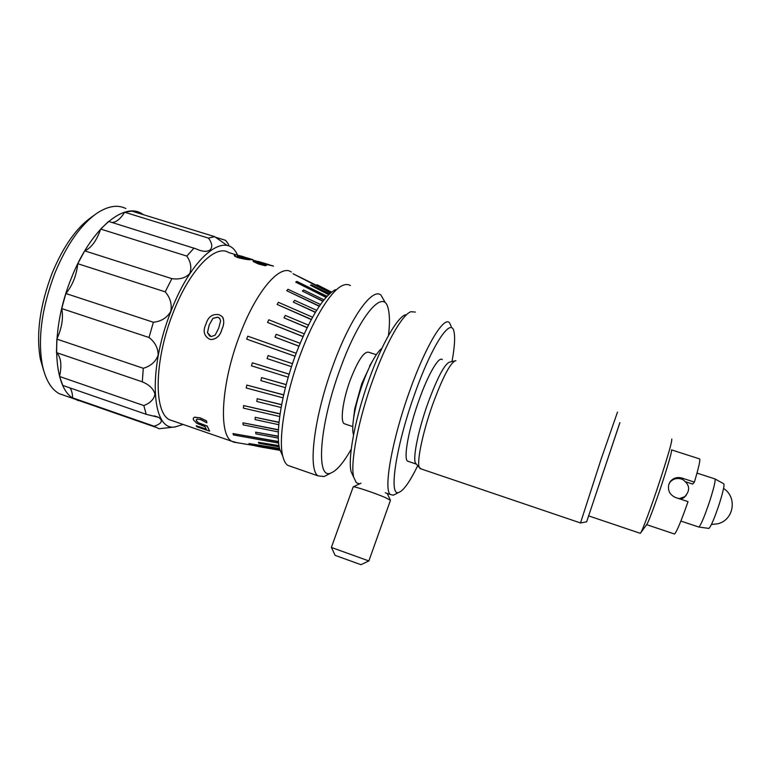 <?xml version="1.0" encoding="UTF-8"?>
<svg xmlns="http://www.w3.org/2000/svg" width="771" height="771" viewBox="0 0 771 771"><rect width="100%" height="100%" fill="white"/><g stroke="black" fill="none" stroke-linecap="round" stroke-linejoin="round"><path stroke-width="1.16" d="M282.832 456.365L279.642 449.108C275.18 432.473 281.945 391.09 296.035 353.638C309.99 317.883 323.107 296.556 335.395 289.655M291.477 466.648L287.689 465.337C285.511 463.728 283.882 460.682 282.784 456.191C278.1 438.641 285.415 394.27 300.536 354.043C313.797 318.047 331.164 290.436 342.391 285.588C345.533 284.133 348.213 284.142 350.41 285.607M326.827 475.129L324.109 476.545L318.086 475.88C307.619 469.925 314.086 416.157 333.303 364.702C350.4 317.613 372.306 287.352 380.913 295.052L384.787 301.75M351.258 449.146C343.644 462.533 336.975 470.426 331.241 472.845C315.57 481.191 318.972 425.679 340.483 368.104C359.729 314.799 383.852 287.602 388.199 308.651C389.779 314.819 389.866 323.772 388.478 335.52M353.552 418.576L354.766 408.717L361.695 383.813L371.535 362.649M354.091 415.164L353.764 415.723M345.447 424.117L344.155 423.684C340.04 421.197 342.854 399.947 350.236 380.074C358.033 360.134 364.259 350.882 368.914 352.318L376.315 354.699M353.532 434.902C352.27 430.97 352.52 424.002 354.313 413.969C356.154 404.12 359.045 393.702 362.996 382.734C366.186 374.012 369.492 366.543 372.923 360.298C376.315 354.197 379.303 350.236 381.867 348.415M640.026 533.224L640.547 533.069C642.445 530.689 651.823 505.41 660.188 479.841C668.486 454.254 672.331 440.646 671.734 439.027M646.753 524.482L646.811 524.405C648.44 522.333 655.89 502.355 662.462 482.251C668.987 462.099 672.013 451.276 671.551 449.772M685.949 481.894L692.599 484.063L694.382 482.116L682.036 478.097C677.487 476.835 673.7 477.827 670.674 481.085L668.862 484.342C667.493 490.491 669.768 494.905 675.685 497.574L688.04 501.632C681.275 520.917 676.784 531.711 674.558 534.024L646.628 524.656M694.382 482.116C699.046 466.436 700.714 458.668 699.374 458.832L671.657 449.936M708.597 528.366L708.935 528.414C711.17 526.092 714.669 517.784 719.439 503.482C723.362 490.886 724.759 484.284 723.632 483.677L715.093 479.022M698.565 526.95L698.921 527.046C701.196 524.531 704.906 515.548 710.052 500.109C714.312 486.54 715.883 479.446 714.784 478.849L696.994 473.115M686.142 495.425L683.906 497.671L680.832 499.261M669.469 482.887L670.095 482.058C673.623 478.405 677.825 477.567 682.701 479.523C689.852 484.68 690.527 490.395 684.735 496.678L679.039 498.673M619.913 422.643L586.644 521.803L619.874 422.633M405.401 314.761C397.113 317.633 381.905 343.866 369.463 378.416C355.421 416.716 347.586 458.147 351.113 471.688L353.523 476.883M415.328 312.082L410.914 311.696C402.337 314.616 386.377 342.285 373.222 378.85C358.38 419.385 350.034 463.14 353.687 477.22L356.347 482.762L359.113 483.725M451.295 326.538L449.406 322.673C443.807 316.139 425.669 345.919 409.758 390.743C392.025 439.672 383.245 489.816 390.338 494.51L393.345 495.194L395.35 494.182M451.999 361.551C454.553 347.692 455.237 337.823 454.032 331.944C451.43 316.11 432.3 344.165 414.952 393.229C395.706 446.313 388.305 497.623 398.944 492.37C403.676 490.52 409.941 481.605 417.737 465.645M442.294 359.671C438.988 355.797 428.281 373.935 419.038 400.101C408.746 428.589 403.339 458.215 407.464 461.097L408.803 461.55M454.717 360.934L450.023 361.994C445.04 363.151 437.687 376.826 427.963 403.021C418.47 429.447 412.755 457.396 415.386 462.947L416.629 464.383M455.921 360.655C450.794 361.85 443.084 376.325 432.801 404.1C422.749 432.136 416.61 461.704 419.308 467.457L421.245 468.961M617.504 412.08L601.149 459.063L580.496 522.979M43.668 370.533L40.362 359.151C35.967 334.055 39.909 305.345 52.187 273.03C63.367 246.248 76.608 227.522 91.903 216.863L94.187 215.225M66.075 396.063L59.097 393.624C50.992 389.056 45.393 379.428 42.289 364.741C37.634 338.074 41.875 307.465 54.982 272.915C66.923 244.291 81.003 224.342 97.204 213.056C108.123 205.982 117.684 204.479 125.875 208.536M78.69 400.448L74.286 398.915C52.968 389.095 49.807 330.576 71.327 278.225C90.091 230.201 122.685 202.397 141.132 213.239L143.695 214.772M220.005 318.664L217.798 317.228L212.941 318.375L209.163 325.102L207.438 332.658L211.129 336.609L215.148 335.144L218.704 328.176L220.612 320.871L219.562 318.153L217.759 317.17L212.902 318.317L209.163 325.102L207.486 332.686L209.76 336.166M221.894 329.217C220.304 335.462 216.767 338.912 211.264 339.568L209.5 339.163C203.891 335.915 202.715 330.884 205.982 324.061C208.054 316.929 212.343 313.778 218.868 314.616L222.231 316.592C224.342 320.302 224.226 324.514 221.894 329.217L221.932 329.256C220.361 335.491 216.815 338.941 211.321 339.587L209.5 339.163M295.081 356.241L246.681 339.134L247.79 336.185L296.17 353.282M183.103 424.435L175.133 426.922C151.877 431.741 147.213 370.947 170.854 311.609C191.671 256.627 225.161 230.683 236.697 253.428L237.574 254.999M215.34 237.189L225.479 240.311C229.141 244.532 229.719 246.257 227.194 245.477L214.666 236.649L131.745 211.09L124.642 212.218L208.449 238.114L214.666 236.649M208.449 238.114C216.073 247.992 209.857 255.336 196.21 248.908L108.605 221.422L100.654 229.064L186.794 256.078L194.07 248.06M186.794 256.078C190.89 262.13 191.854 268 189.685 273.657C185.339 278.042 179.402 279.709 171.866 278.649L84.714 250.864C91.335 247.944 96.654 240.677 100.654 229.064M59.56 376.499L62.808 385.433L146.201 414.316L143.82 405.556L59.56 376.499C62.017 364.982 60.986 357.021 56.456 352.607L142.288 381.828L143.3 368.287L56.852 339.095C61.921 327.926 63.53 317.758 61.699 308.564L149.015 337.505L153.381 322.249L65.872 293.52C72.493 285.482 76.454 275.546 77.775 263.701L165.196 291.833L171.866 278.649M165.196 291.833C170.324 297.77 172.164 304.343 170.709 311.551C166.95 317.854 161.178 321.42 153.381 322.249M273.522 266.12L256.695 262.082L259.538 263.711L266.188 265.378M265.253 265.754L266.515 265.301L265.253 265.754L258.439 263.981L253.11 261.456L256.618 261.436L263.605 263.171M249.765 258.757L252.753 259.586L251.124 259.615C249.216 259.952 245.149 259.384 238.914 257.909C235.878 256.936 234.336 256.136 234.297 255.519L236.196 254.825L241.824 256.213M237.372 442.747L231.743 441.263C218.386 434.41 221.238 382.965 239.762 335.067C256.126 291.178 280.018 263.769 291.322 271.99M174.304 421.39L169.321 419.675C153.651 412.032 154.2 360.462 172.897 313.315C189.319 270.072 215.263 243.723 228.698 252.541L236.022 254.815M222.915 317.479C224.274 321.112 223.947 325.034 221.932 329.256M298.936 346.112L275.006 337.129L298.907 346.189M302.993 336.474L267.547 322.413L302.945 336.59M307.166 327.511L283.988 317.845L307.089 327.656M311.349 319.367L277.107 304.429L311.253 319.541M315.455 312.188L293.337 302.145L315.339 312.38M319.377 306.048L286.735 290.725L319.242 306.26M323.01 301.037L302.367 291.081L322.847 301.259M326.22 297.182L295.707 282.138L326.027 297.394M328.851 294.445L310.443 285.231L328.629 294.667M330.701 292.787L292.99 273.724L330.451 292.99M331.559 292.093L317.074 284.74L331.299 292.296M77.775 263.701L84.714 250.864M61.699 308.564L65.872 293.52M56.456 352.607L56.852 339.095M175.133 426.922L159.038 428.763L154.084 426.209L72.58 397.836C72.493 393.538 71.626 390.232 69.988 387.919M78.44 400.689L72.58 397.836M174.978 426.961L170.593 427.413M280.143 450.216L263.181 447.392L279.998 449.898M279.555 448.722L248.966 443.556L279.488 448.414M279.025 445.908L258.401 442.332L278.977 445.609M278.543 441.802L232.996 433.572L278.524 441.513M278.312 436.463L255.635 432.155L278.302 436.193M278.437 429.977L242.99 422.826L278.447 429.736M279.006 422.45L255.201 417.313L279.025 422.238M280.056 413.998L243.626 405.575L280.085 413.815M281.608 404.775L257.206 398.703L281.637 404.63M283.661 394.945L246.807 385.076L283.68 394.829M286.176 384.681L261.61 377.597L286.195 384.613M289.144 374.186L252.358 362.804L289.154 374.147M291.486 366.678L267.094 358.592L291.486 366.688M246.681 339.134L295.062 356.289M206.888 422.816L200.489 419.549L196.99 419.087L196.297 420.706L198.34 422.913L207.177 426.17L209.625 431.162L196.807 426.729L196.181 425.765L206.291 429.254L204.99 426.652L196.75 423.298L193.27 419.675L193.396 418.075L194.552 417.169L200.123 417.843L206.512 420.802L206.888 422.816L206.512 420.802M196.345 419.52L196.364 420.58L198.398 422.787L207.235 426.045L209.625 431.162M196.181 425.765L206.185 429.061M149.015 337.505C155.144 342.276 158.19 348.193 158.142 355.258C155.617 361.801 150.663 366.148 143.3 368.287M142.288 381.828C149.217 384.69 153.439 388.786 154.961 394.116C154.017 399.291 150.297 403.108 143.82 405.556M146.201 414.316L158.595 417.352C163.327 420.706 161.814 423.665 154.084 426.209M111.997 222.482C116.334 222.308 120.555 218.887 124.642 212.218M300.092 343.278L276.201 334.306L275.006 337.129M308.371 325.073L285.27 315.435L283.988 317.845M316.611 310.308L294.618 300.333L293.337 302.145M323.984 299.813L303.543 289.954L302.367 291.081M329.468 293.867L311.445 284.846L310.443 285.231M304.188 333.814L268.809 319.782L267.547 322.413M312.544 317.199L278.418 302.309L277.107 304.429M320.457 304.497L287.988 289.26L286.735 290.725M327.049 296.286L296.835 281.396L295.707 282.138M278.659 443.113L233.449 434.94L232.996 433.572M331.058 292.488L292.99 273.724M278.341 438.121L255.885 433.851L255.635 432.155M278.794 424.715L255.114 419.607L255.201 417.313M281.107 407.502L256.791 401.45L257.206 398.703M285.405 387.678L260.868 380.604L261.61 377.597M292.488 363.652L268.096 355.566L267.094 358.592M280.21 450.389L263.181 447.392M279.179 446.852L258.94 443.335L258.401 442.332M278.36 431.953L243.096 424.84L242.99 422.826M279.7 416.523L243.385 408.119L243.626 405.575M283.015 397.836L246.228 387.967L246.807 385.076M288.248 377.221L251.481 365.84L252.358 362.804M263.489 447.517L255.028 445.802M279.728 449.291L249.669 444.202L248.966 443.556M272.529 265.725L256.695 262.082M256.733 261.938L259.538 263.711M265.282 265.61L258.439 263.981M258.468 263.836L253.64 261.157M269.667 264.848L257.986 261.379M252.753 259.586L251.124 259.615M251.153 259.47C249.245 259.808 245.178 259.239 238.943 257.765L238.914 257.909M238.943 257.765C235.907 256.791 234.365 256.001 234.326 255.374L234.297 255.519M237.343 256.174L244.638 258.439L249.794 258.671L239.174 255.75L237.343 256.174L239.174 255.75M249.072 258.603L246.999 257.822M246.961 257.957L242.576 256.435M242.528 256.57L239.145 255.895M193.463 417.949L194.475 417.284L200.123 417.843M200.055 417.959L206.445 420.918M368.846 560.941L361.001 564.68L356.877 563.216L335.115 555.361L331.472 547.497M353.185 486.906L353.205 486.848C353.137 485.817 374.243 492.804 384.864 497.353L390.463 500.283L368.875 560.941L331.463 547.477M681.333 478.984L682.036 478.097M279.642 449.108L282.784 456.191M318.086 475.88L287.689 465.337M331.241 472.845L324.109 476.545M352.771 426.575L344.155 423.684M354.766 408.717L354.313 413.969M640.335 533.33L588.543 515.857M646.811 524.405L640.547 533.069M369.617 365.917L372.923 360.298M670.028 481.933L670.674 481.085M698.892 527.065L680.88 521.071M708.935 528.414L698.921 527.046M683.578 497.912L684.735 496.678M351.113 471.688L353.687 477.22M356.347 482.762L359.556 483.87M385.278 492.765L390.338 494.51M398.944 492.37L393.345 495.194M407.464 461.097L416.003 463.988M415.386 462.947L419.308 467.457M419.925 468.517L580.418 522.921M586.644 521.803L580.409 522.998M711.431 524.492L717.637 523.798C733.838 520.232 737.645 497.305 723.564 488.467M40.362 359.151L42.289 364.741M155.511 427.201L59.097 393.624M260.694 262.477L251.529 259.634M279.979 449.859L233.189 442.053M231.743 441.263L169.321 419.675M158.595 417.352L154.306 415.868M387.196 493.421L390.29 499.993M360.982 483.205L353.349 486.79M353.205 486.848L331.366 547.449"/></g></svg>
